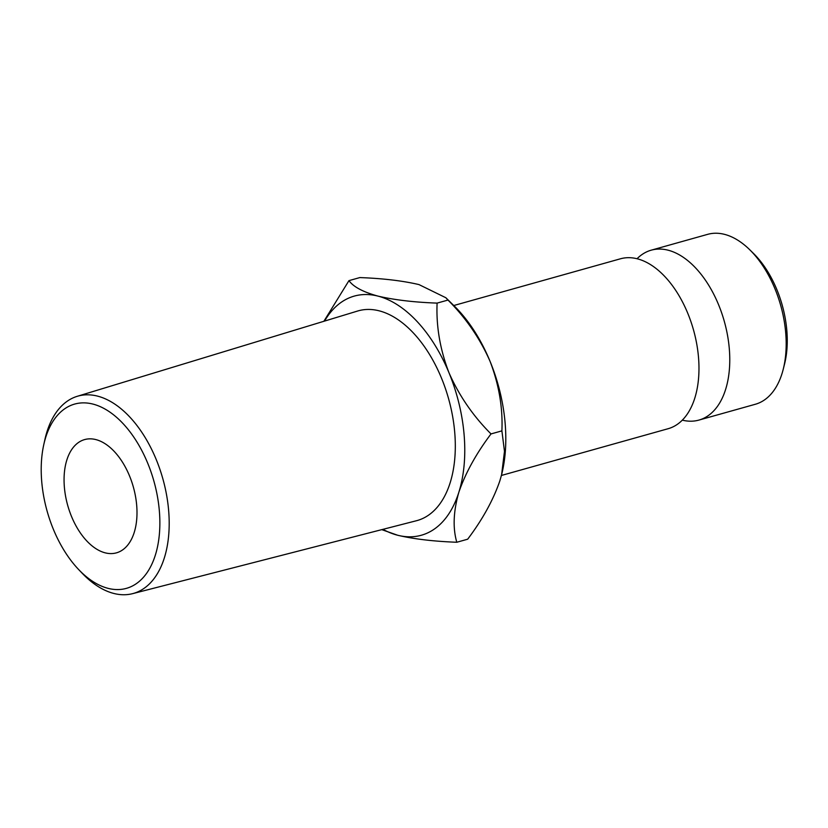 <?xml version="1.0" encoding="UTF-8"?>
<svg xmlns="http://www.w3.org/2000/svg" width="828" height="828" viewBox="0 0 828 828"><rect width="100%" height="100%" fill="white"/><g stroke="black" fill="none" stroke-linecap="round" stroke-linejoin="round"><path stroke-width="1.24" d="M637.042 258.74A88.244 51.119 74.3 0 1 651.243 250.17A88.244 51.119 74.3 0 1 718.538 304.632A88.244 51.119 74.3 0 1 698.884 420.096A88.244 51.119 74.3 0 1 682.303 420.148M64.543 408.908A95.717 55.455 -105.7 0 0 43.718 444.915A95.717 55.455 -105.7 0 0 78.67 569.571A95.717 55.455 -105.7 0 0 136.517 583.523A95.717 55.455 -105.7 0 0 147.684 463.131A95.717 55.455 -105.7 0 0 64.543 408.908M43.718 444.915L44.836 439.854A102.486 59.378 74.3 0 1 67.13 401.29A102.486 59.378 74.3 0 1 77.273 396.301A102.486 59.378 74.3 0 1 159.556 468.306A102.486 59.378 74.3 0 1 144.196 588.263A102.486 59.378 74.3 0 1 132.604 593.655A102.486 59.378 74.3 0 1 82.251 573.318L78.67 569.571M749.723 249.735L753.501 253.451A81.703 47.341 74.3 0 1 776.871 289.634A81.703 47.341 74.3 0 1 784.53 364.123L783.236 369.257A88.244 51.119 -105.7 0 0 774.967 288.806A88.244 51.119 -105.7 0 0 749.723 249.735A88.244 51.119 -105.7 0 0 707.671 234.345L651.243 250.17M129.51 475.883A58.829 34.083 74.3 0 1 116.417 552.856A58.829 34.083 74.3 0 1 71.55 516.548A58.829 34.083 74.3 0 1 84.653 439.575A58.829 34.083 74.3 0 1 129.51 475.883M132.604 593.655L416.422 520.74A108.913 63.094 -105.7 0 0 428.749 515.016A108.913 63.094 -105.7 0 0 445.071 387.545A108.913 63.094 -105.7 0 0 357.624 311.028L77.273 396.301M453.765 305.532L620.462 258.791A88.244 51.119 74.3 0 1 669.862 282.338A88.244 51.119 74.3 0 1 687.757 313.263A88.244 51.119 74.3 0 1 698.066 382.929A88.244 51.119 74.3 0 1 668.103 428.718L501.406 475.458M501.271 475.986A124.19 71.953 -105.7 0 0 501.664 474.465A124.19 71.953 -105.7 0 0 490.021 361.246A124.19 71.953 -105.7 0 0 454.5 306.246L446.085 297.976M698.884 420.096L755.312 404.271A88.244 51.119 -105.7 0 0 783.236 369.257M382.929 529.351A124.19 71.953 -105.7 0 0 397.647 535.24A124.19 71.953 -105.7 0 0 458.826 492.318C465.419 473.13 476.141 453.672 491.014 433.924C473.109 416.049 459.095 395.66 448.983 372.745C440.051 349.437 436.097 326.222 437.101 303.11C413.959 302.261 394.242 299.922 377.951 296.103C363.047 291.994 353.38 286.84 348.961 280.63L359.838 277.577C382.991 278.436 402.708 280.775 418.989 284.594L445.837 297.738L447.979 300.067C465.895 317.942 479.909 338.331 490.021 361.246C498.953 384.554 502.906 407.759 501.903 430.87L504.48 451.353L501.613 474.682L499.864 480.809C493.281 499.998 482.548 519.466 467.675 539.204L456.797 542.257C452.699 528.036 453.371 511.393 458.826 492.318A124.19 71.953 -105.7 0 0 448.983 372.745A124.19 71.953 -105.7 0 0 377.951 296.103A124.19 71.953 -105.7 0 0 324.545 321.098M348.961 280.63L323.862 321.305M381.78 529.641L397.647 535.24C413.7 539.028 433.417 541.367 456.797 542.257M437.101 303.11L447.979 300.067M491.014 433.924L501.903 430.87"/></g></svg>
